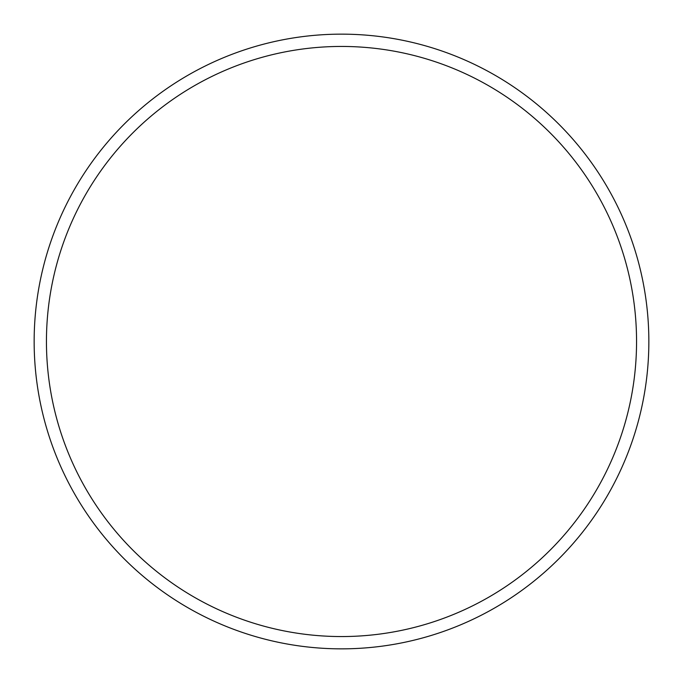 <?xml version="1.0" encoding="UTF-8"?>
<svg xmlns="http://www.w3.org/2000/svg" width="683" height="683" viewBox="0 0 683 683"><rect width="100%" height="100%" fill="white"/><g stroke="black" fill="none" stroke-linecap="round" stroke-linejoin="round"><path stroke-width="1.02" d="M341.5 648.85A307.35 307.35 0 0 0 648.85 341.5A307.35 307.35 0 0 0 341.5 34.15A307.35 307.35 0 0 0 34.15 341.5A307.35 307.35 0 0 0 341.5 648.85M341.5 636.556A295.056 295.056 0 0 0 636.556 341.5A295.056 295.056 0 0 0 341.5 46.444A295.056 295.056 0 0 0 46.444 341.5A295.056 295.056 0 0 0 341.5 636.556"/></g></svg>
